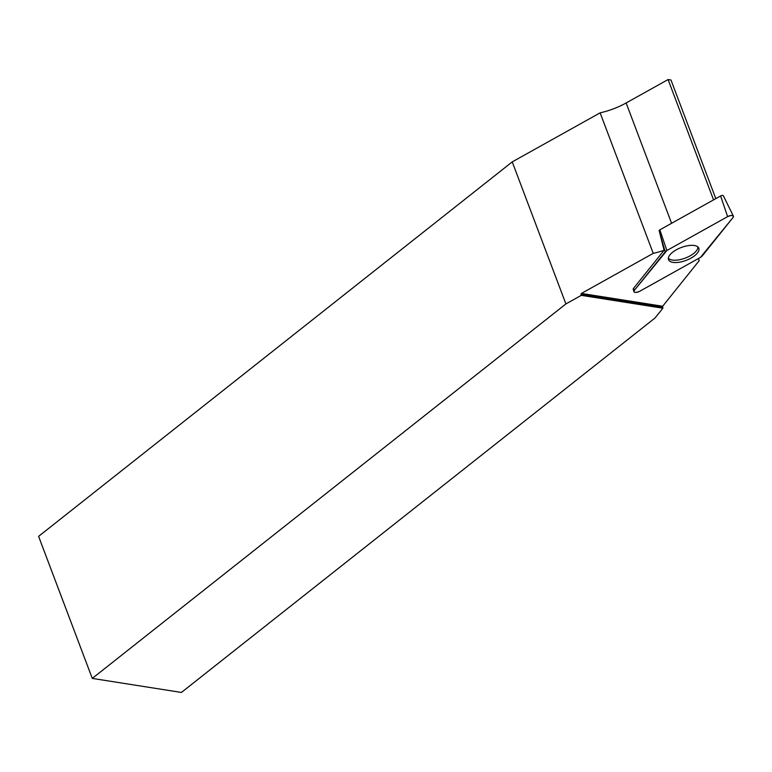 <?xml version="1.0" encoding="UTF-8"?>
<svg xmlns="http://www.w3.org/2000/svg" width="772" height="772" viewBox="0 0 772 772"><rect width="100%" height="100%" fill="white"/><g stroke="black" fill="none" stroke-linecap="round" stroke-linejoin="round"><path stroke-width="1.16" d="M659.056 230.471A1.988 0.849 -20.7 0 1 659.838 229.844L720.594 195.953A1.988 0.849 -20.7 0 1 723.335 195.731L733.4 216.16A4.178 1.776 159.3 0 0 727.629 216.623L666.873 250.524A4.178 1.776 159.3 0 0 665.223 251.826L634.294 290.426A4.178 1.776 159.3 0 0 633.899 291.604A4.178 1.776 159.3 0 0 639.718 291.276L700.474 257.385A4.178 1.776 159.3 0 0 702.134 256.072L733.062 217.482A4.178 1.776 159.3 0 0 733.4 216.16M694.346 245.515A16.183 6.88 159.3 0 0 676.822 249.52A16.183 6.88 159.3 0 0 668.465 259.46A16.183 6.88 159.3 0 0 673.01 262.383A16.183 6.88 159.3 0 0 690.979 258.137A16.183 6.88 159.3 0 0 698.718 248.024A16.183 6.88 159.3 0 0 694.346 245.515M659.114 230.413L664.074 250.263A42.672 18.152 -20.7 0 1 653.237 253.361L581.403 293.447L580.959 294.499L581.287 295.348L662.887 308.202L662.666 306.243L699.249 260.608A42.672 18.152 -20.7 0 1 698.959 259.942A42.672 18.152 -20.7 0 1 698.554 258.456M581.287 295.348L565.905 303.927L92.273 678.405L181.43 692.445L655.061 317.967L662.887 308.202M664.074 250.263L633.175 288.825L633.397 289.751M697.927 246.982A15.922 6.774 -20.7 0 1 685.246 258.099A15.922 6.774 -20.7 0 1 668.369 258.147M653.237 253.361L600.133 112.837A42.672 18.152 159.3 0 0 626.131 102.966L671.592 223.291M565.905 303.927L512.232 161.888L600.133 112.837M698.728 259.247L699.249 260.608M713.56 199.88L668.089 79.555L626.131 102.966M668.089 79.555L670.984 80.008L715.808 198.626M92.273 678.405L38.6 536.357L512.232 161.888M580.959 294.499L662.569 307.352M581.403 293.447L662.666 306.243M666.883 250.514L634.294 290.417C633.58 292.704 635.385 292.984 639.727 291.276L700.474 257.385L733.053 217.482C733.776 215.205 731.962 214.915 727.629 216.623L666.883 250.514L659.838 229.844M727.629 216.623L720.594 195.953M633.658 288.226L634.294 290.426M665.223 251.826L659.549 232.179M633.156 288.873L633.899 291.604"/></g></svg>
